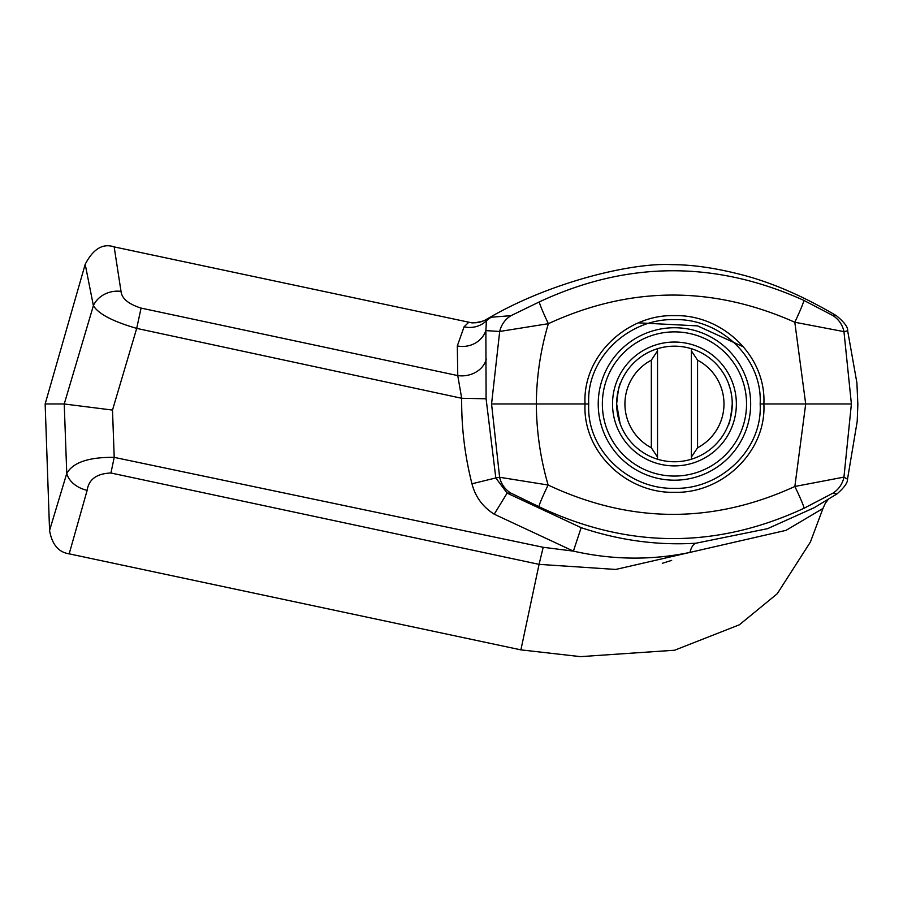 <?xml version="1.0" encoding="UTF-8"?>
<svg xmlns="http://www.w3.org/2000/svg" width="903" height="903" viewBox="0 0 903 903"><rect width="100%" height="100%" fill="white"/><g stroke="black" fill="none" stroke-linecap="round" stroke-linejoin="round"><path stroke-width="1.35" d="M728.428 424.602L728.269 425.02C729.624 423.789 730.956 416.768 732.243 403.968A57.792 57.792 0 0 1 691.371 459.221L691.371 348.705A57.792 57.792 0 0 1 732.243 403.968L732.096 408.1M731.667 412.061L730.29 418.857M729.522 421.464L728.879 423.405M616.805 408.111L617.2 411.915M617.844 415.64L620.293 424.139M616.659 403.968C617.945 391.157 619.266 384.136 620.632 382.917C619.266 384.136 617.945 391.157 616.659 403.968A57.792 57.792 0 0 1 657.519 348.705L657.519 459.221A57.792 57.792 0 0 1 616.659 403.968L620.045 423.462M743.519 346.899L697.522 325.881L638.545 322.845M847.511 479.177L857.207 421.34L857.85 404.454L856.902 382.838L847.669 330.848L843.966 331.627L851.394 403.968L843.955 477.123L847.511 479.177C847.793 482.608 844.294 487.518 837.002 493.907L832.837 493.23L804.009 508.265C715.718 549.205 627.382 548.685 538.989 506.718L510.658 492.982L507.125 493.14L581.16 527.668C619.402 540.423 657.677 545.604 695.976 543.211L767.595 528.661L814.45 507.588M491.559 403.968L499.698 331.469L485.87 330.611L486.096 398.787L495.815 477.947L499.619 477.269L491.559 403.968L588.733 403.968C586.205 450.36 629.222 489.607 674.372 488.32C719.544 489.742 762.798 450.258 760.157 403.968L763.87 403.968C766.478 452.256 721.621 493.76 674.36 492.304C627.122 493.614 582.525 452.358 585.031 403.968C582.446 355.692 627.235 314.221 674.406 315.632C721.881 314.312 766.342 355.613 763.87 403.968L805.702 403.968L794.809 322.247C712.275 285.529 630.125 286.014 548.358 323.692C540.547 349.879 536.54 376.63 536.326 403.968C536.517 431.544 540.457 458.566 548.132 485.024C630.407 523.65 712.648 524.135 794.866 486.469L805.702 403.968L851.394 403.968M804.009 508.265A24.765 1.366 -115.9 0 0 794.866 486.469L843.955 477.123A24.765 24.742 -70.4 0 1 832.837 493.23M510.658 492.982A24.765 24.516 -92.9 0 1 499.619 477.269L548.132 485.024A24.765 1.445 -63.9 0 0 538.989 506.718M539.418 301.862A24.765 1.445 -115.6 0 0 548.358 323.692L499.698 331.469A24.765 24.516 -93 0 1 511.008 315.666L539.418 301.862C627.134 260.899 715.244 260.403 803.749 300.338A24.765 1.377 115.5 0 1 794.809 322.247L843.966 331.627A24.765 24.742 89.7 0 0 832.589 315.395L836.46 315.734C801.525 295.123 768.397 281.07 737.062 273.586C713.133 267.649 691.484 264.681 672.137 264.658C633.217 262.276 550.04 281.691 486.638 319.267L486.322 319.448C488.76 319.786 473.782 323.94 470.655 322.585A24.765 24.765 -82.6 0 0 470.666 322.597A24.765 24.765 -82.6 0 0 486.22 319.527L491.288 317.213L511.008 315.666M803.749 300.338L832.589 315.395M486.22 319.527L486.401 320.858A24.765 24.731 -102.2 0 1 491.288 317.213M464.074 326.807A24.765 24.358 -143.1 0 0 486.401 320.858L485.87 330.611A24.765 23.128 -176.6 0 1 457.313 345.939L464.074 326.807L468.747 322.258A24.765 24.765 -82.6 0 0 470.655 322.597M471.964 483.794L495.815 477.947L507.125 493.14L494.223 514.191C482.766 506.944 475.35 496.808 471.964 483.794C464.819 455.733 461.388 427.221 461.681 398.268L457.765 375.58L457.313 345.939M662.328 563.291L671.663 560.391M520.896 649.867L580.46 656.639L674.597 650.228L739.388 624.786L777.235 593.756L810.397 542.037L822.972 508.457L786.016 530.354L615.733 569.443L539.068 564.352L520.896 649.867L69.181 553.844L87.151 490.329A24.765 18.094 -166.2 0 1 66.754 473.454C72.974 462.415 88.787 457.065 114.207 457.369L543.2 547.286L573.394 551.123L581.16 527.668M543.2 547.286L539.068 564.352L110.934 473.003C96.689 473.578 88.765 479.358 87.151 490.329M695.976 543.211A24.765 9.606 86.2 0 0 689.937 552.41C651.447 560.413 612.606 559.984 573.394 551.123L494.223 514.191M64.237 403.98L93.393 305.666L85.198 264.297L45.15 403.968L49.563 530.456L66.754 473.454L64.237 403.98L112.503 410.075L114.207 457.369L110.934 473.003M45.15 403.968L64.102 403.968M486.096 398.787L461.681 398.268L136.703 328.387C112.841 321.479 98.404 313.905 93.393 305.666A24.765 21.254 -8.8 0 1 121.013 291.364C121.77 298.521 128.463 304.097 141.071 308.092L457.765 375.58A24.765 21.153 176.8 0 0 486.39 359.055M112.503 410.075L136.703 328.387L141.071 308.092M470.666 322.597L114.162 246.891L121.013 291.364M760.157 403.968C762.663 357.611 719.793 318.319 674.417 319.617C629.312 318.24 586.126 357.678 588.733 403.968M691.371 348.705A57.792 57.792 0 0 0 657.519 348.705L657.519 350.872L651.334 360.162A49.541 49.541 0 0 0 651.334 447.775L651.334 360.162M723.98 403.968A49.541 49.541 0 0 0 697.567 360.162L697.567 447.775A49.541 49.541 0 0 0 723.98 403.968M691.371 350.872L697.567 360.162M657.519 459.221A57.792 57.792 0 0 0 691.371 459.221M657.519 457.065L651.334 447.775M697.567 447.775L691.371 457.065M731.667 395.898L731.046 392.274M730.29 389.08L728.439 383.357M750.664 403.968A76.224 76.224 0 0 1 674.451 480.193A76.224 76.224 0 0 1 598.226 403.968A76.224 76.224 0 0 1 674.451 327.744A76.224 76.224 0 0 1 750.664 403.968M602.357 403.968A72.093 72.093 0 0 0 674.451 476.062A72.093 72.093 0 0 0 746.544 403.968A72.093 72.093 0 0 0 674.451 331.875A72.093 72.093 0 0 0 602.357 403.968M736.363 403.968A61.923 61.923 0 0 1 674.451 465.892A61.923 61.923 0 0 1 612.527 403.968A61.923 61.923 0 0 1 674.451 342.045A61.923 61.923 0 0 1 736.363 403.968M847.669 330.848C848.188 327.428 844.44 322.394 836.46 315.734M837.002 493.907L813.863 507.915M114.162 246.891C102.897 243.065 93.235 248.867 85.198 264.297M49.563 530.456C51.99 544.453 58.537 552.252 69.181 553.844M822.972 508.457L825.286 503.343L828.164 499.517"/></g></svg>
